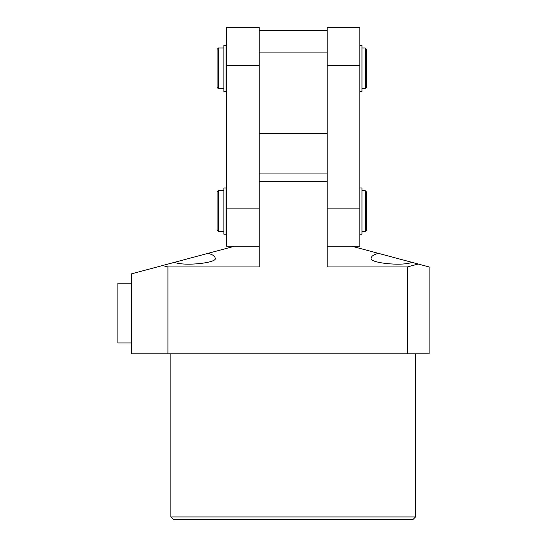 <?xml version="1.0" encoding="UTF-8"?>
<svg xmlns="http://www.w3.org/2000/svg" width="547" height="547" viewBox="0 0 547 547"><rect width="100%" height="100%" fill="white"/><g stroke="black" fill="none" stroke-linecap="round" stroke-linejoin="round"><path stroke-width="0.82" d="M359.81 91.493L361.984 91.493L361.984 45.285L359.81 45.285M327.188 246.184L359.81 246.184L359.81 208.127L327.188 208.127L327.188 133.632L259.23 133.632L259.23 208.127L226.608 208.127L226.608 27.35L259.23 27.35L259.23 30.331L327.188 30.331L327.188 52.081L259.23 52.081L259.23 30.331M226.608 208.127L226.608 246.184L259.23 246.184M223.887 47.999L218.451 47.999L218.451 88.778L223.887 88.778M365.246 47.999L366.606 49.36L366.606 87.417L365.246 88.778L365.246 47.999L361.984 47.999M218.451 47.999L217.091 49.36L217.091 87.417L218.451 88.778M327.188 133.632L327.188 52.081M259.23 133.632L259.23 52.081M327.188 30.331L327.188 27.35L359.81 27.35L359.81 208.127M226.061 91.493L226.061 45.285L223.887 45.285L223.887 91.493L226.061 91.493M223.887 190.718L218.451 190.718L218.451 231.497L223.887 231.497M365.246 190.718L366.606 192.079L366.606 230.137L365.246 231.497L365.246 190.718L361.984 190.718M218.451 190.718L217.091 192.079L217.091 230.137L218.451 231.497M359.81 234.212L361.984 234.212L361.984 188.004L359.81 188.004M226.061 234.212L226.061 188.004L223.887 188.004L223.887 234.212L226.061 234.212M131.465 283.148L117.872 283.148L117.872 342.948L131.465 342.948M415.535 516.929L412.821 519.65L173.597 519.65L170.876 516.929L415.535 516.929L415.535 353.827M411.966 262.341C401.942 266.587 367.242 262.738 371.365 257.835C371.468 256.085 373.792 254.587 378.333 253.329L429.128 266.943L429.128 353.827L167.922 353.827L167.922 266.943L162.5 265.541L131.465 273.862L131.465 353.827L167.922 353.827M174.445 262.341L208.086 253.329C212.626 254.587 214.95 256.085 215.053 257.835C219.176 262.738 184.476 266.587 174.445 262.341L162.5 265.541M170.876 516.929L170.876 353.827M407.385 353.827L407.385 266.943L418.257 264.023M167.922 266.943L259.23 266.943L259.23 181.207L327.188 181.207L327.188 266.943L407.385 266.943M234.745 246.184L208.086 253.329M351.673 246.184L378.333 253.329M259.23 173.05L327.188 173.05M226.608 65.408L259.23 65.408M327.188 65.408L359.81 65.408M226.608 49.36L226.061 49.36M226.608 87.417L226.061 87.417M365.246 88.778L361.984 88.778M226.608 192.079L226.061 192.079M226.608 230.137L226.061 230.137M365.246 231.497L361.984 231.497"/></g></svg>
